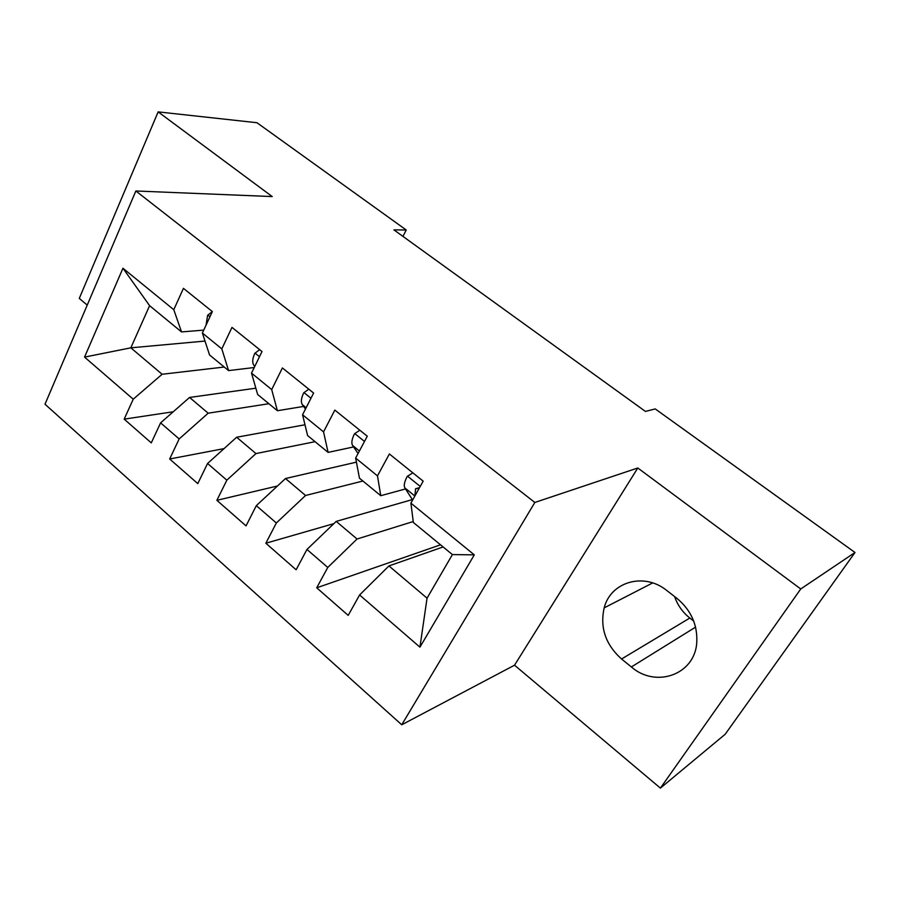 <?xml version="1.0" encoding="UTF-8"?>
<svg xmlns="http://www.w3.org/2000/svg" width="900" height="900" viewBox="0 0 900 900"><rect width="100%" height="100%" fill="white"/><g stroke="black" fill="none" stroke-linecap="round" stroke-linejoin="round"><path stroke-width="1.35" d="M660.398 788.119L800.741 588.971L637.796 467.989L514.53 665.19L660.398 788.119L725.175 734.265L855 552.488L655.234 408.926L645.435 411.424L393.896 229.86L406.226 229.995L256.961 122.726L158.141 111.881L79.279 298.406L87.233 305.111M514.53 665.19L401.738 724.781L45 404.213L135.855 190.98L534.836 502.459L401.738 724.781M205.009 341.066L130.838 347.827L84.555 357.109L133.222 399.195L124.189 419.141L151.279 442.879L160.594 422.865L179.167 438.941L169.672 458.989L197.786 483.604L207.562 463.489L226.845 480.173L216.866 500.321L246.037 525.881L256.32 505.654L276.345 522.979L265.849 543.229L296.134 569.767L306.956 549.45L327.769 567.45L316.721 587.801L348.199 615.375L359.595 594.967L388.924 565.931L427.05 598.163L452.407 554.58L413.37 522.495L410.895 503.134L474.3 554.861L419.94 647.156L359.595 594.967M84.555 357.109L122.951 268.234L173.779 309.701L181.53 331.92L203.737 330.12M410.895 503.134L423.169 481.151L389.374 453.971L377.483 475.875L355.646 458.066L367.29 436.219L334.834 410.108L323.55 431.876L302.569 414.765L313.616 393.041L282.409 367.942L271.699 389.588L251.516 373.118L262.012 351.54L231.986 327.386L221.805 348.885L202.376 333.034L212.355 311.591L183.442 288.349L173.779 309.701M413.246 521.539L357.053 539.01L336.218 521.392L412.279 499.613M327.769 567.45L357.053 539.01M306.956 549.45L336.218 521.392M474.3 554.861L452.407 554.58M362.902 481.016L305.561 495.484L285.491 478.53L356.423 462.15M276.345 522.979L305.561 495.484M256.32 505.654L285.491 478.53M377.483 475.875L380.767 495.697L405.517 488.947M380.767 495.697L359.449 478.17L355.646 458.066M315.067 441.686L255.971 453.577L236.644 437.243L304.988 424.777M226.845 480.173L255.971 453.577M207.562 463.489L236.644 437.243M323.55 431.876L328.095 452.396L353.599 446.929M328.095 452.396L307.586 435.532L302.569 414.765M268.875 403.718L208.181 413.19L189.562 397.451L255.847 388.192M179.167 438.941L208.181 413.19M160.594 422.865L189.562 397.451M271.699 389.588L277.403 410.726L303.604 406.429M277.403 410.726L257.659 394.493L251.516 373.118M224.246 367.031L162.112 374.265L130.838 347.827L149.602 305.674L181.53 331.92M133.222 399.195L162.112 374.265M221.805 348.885L228.578 370.598L254.239 367.515M228.578 370.598L209.554 354.96L202.376 333.034M674.629 596.587C677.587 605.183 682.65 612.326 689.827 618.03L693.697 621.045M800.741 588.971L855 552.488M135.855 190.98L272.216 196.571L158.141 111.881M637.796 467.989L534.836 502.459M402.952 236.396L406.226 229.995M443.115 546.941L388.924 565.931M122.951 268.234L149.602 305.674M427.05 598.163L419.94 647.156M631.373 666.956C655.751 688.342 694.755 674.798 696.746 642.679C697.702 624.971 691.121 610.222 676.991 598.421L666.799 590.512C643.972 571.916 610.627 581.85 604.181 607.871C599.794 627.57 605.587 644.614 621.562 659.002L631.373 666.956L695.587 627.12M124.189 419.141L173.239 411.772M169.672 458.989L224.044 448.616M216.866 500.321L277.459 486M265.849 543.229L333.889 523.631M316.721 587.801L440.539 544.826M212.333 311.58L207.641 315.259L206.066 325.103M259.695 349.673L254.801 353.317C252.405 358.639 252.09 362.621 253.856 365.265L254.745 366.469M308.835 389.194L303.716 392.805C301.185 398.149 300.724 402.098 302.321 404.629L305.471 409.05M359.843 430.223L354.488 433.789C351.821 439.166 351.191 443.059 352.609 445.466L358.065 453.532M412.841 472.849L407.239 476.37C404.415 481.759 403.616 485.606 404.843 487.879L412.627 500.029M419.524 487.665L415.586 488.734L414.9 495.956M689.827 618.03L621.562 659.002M209.959 316.733L207.889 315.056M259.493 356.704L255.06 353.126M254.914 366.131L253.856 365.265M310.973 398.25L303.986 392.614M306.146 407.734L302.321 404.629M364.5 441.45L354.78 433.609M359.415 451.001L352.609 445.466M420.221 486.428L407.531 476.179M412.774 499.759L411.851 499.005M414.866 496.024L404.843 487.879M419.411 487.879L415.496 488.959M652.669 582.93L604.181 607.871M419.501 487.654L415.586 488.734"/></g></svg>
